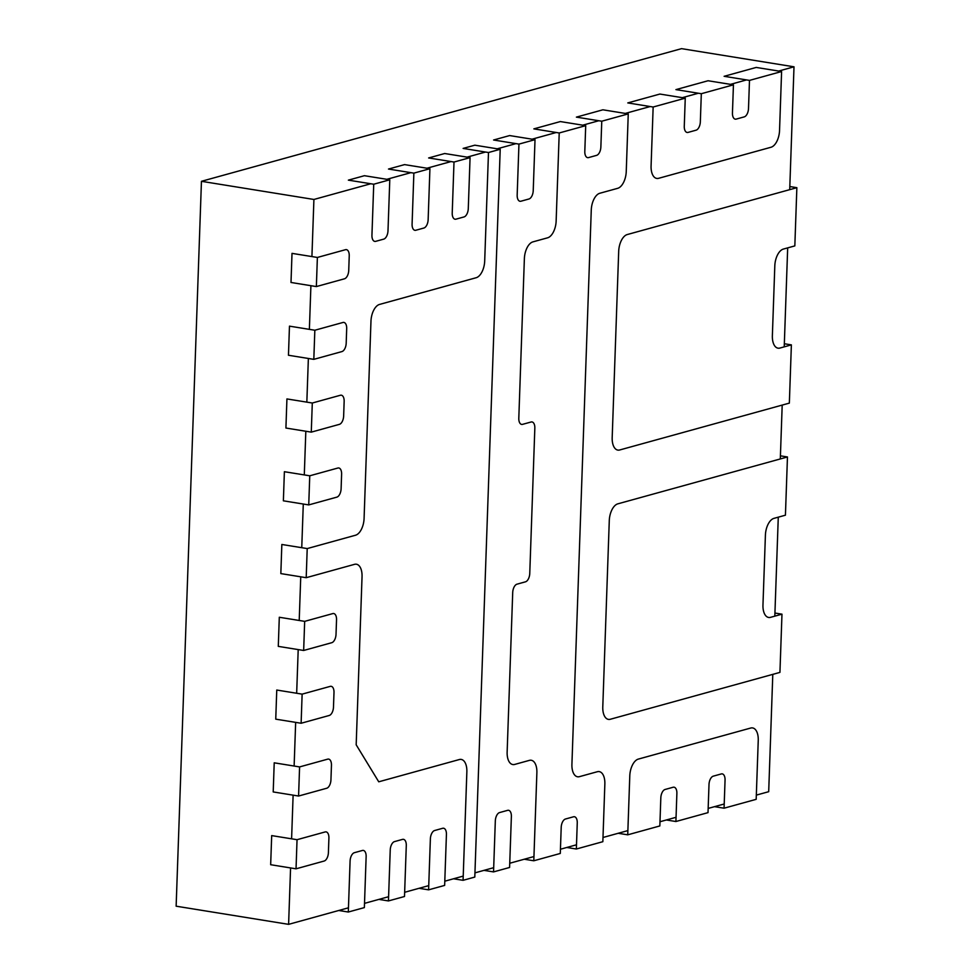 <?xml version="1.0" encoding="UTF-8"?>
<svg xmlns="http://www.w3.org/2000/svg" width="973" height="973" viewBox="0 0 973 973"><rect width="100%" height="100%" fill="white"/><g stroke="black" fill="none" stroke-linecap="round" stroke-linejoin="round"><path stroke-width="1.46" d="M348.456 907.809L288.604 924.35L176.137 906.191L201.447 181.306L313.914 199.465L370.774 183.751M386.828 179.312L410.91 172.659M426.965 168.22L451.046 161.567M467.113 157.127L485.527 152.043M497.252 148.796L515.994 143.627M532.061 139.188L556.264 132.498M582.754 125.176L598.809 120.737M625.311 113.415L650.195 106.543M682.304 97.665L698.359 93.238M730.48 84.359L746.534 79.92M778.643 71.053L794.004 66.809L789.711 189.65M201.447 181.306L681.538 48.65L794.004 66.809M787.68 247.884L784.226 346.862M782.195 405.084L780.31 458.94M778.278 517.162L774.824 616.14M772.793 674.374L768.694 791.694L756.325 795.111M724.216 803.99L708.162 808.417M676.053 817.296L659.998 821.735M627.877 830.601L602.992 837.485M576.503 844.795L560.436 849.234M533.946 856.556L509.743 863.246M493.688 867.685L474.946 872.866M463.221 876.101L444.795 881.197M428.74 885.625L404.659 892.29M388.592 896.717L364.51 903.37M288.604 924.35L290.574 867.928M291.596 838.823L293.116 795.148M294.126 766.043L295.658 722.367M296.668 693.263L298.2 649.587M299.21 620.482L300.742 576.807M301.752 547.702L303.284 504.026M304.294 474.921L305.826 431.246M306.836 402.141L308.368 358.465M309.378 329.361L310.91 285.685M311.919 256.58L313.914 199.465M317.38 257.456L292.009 253.369L291 282.474L316.359 286.573L344.466 278.801A7.431 3.892 99.2 0 0 348.735 270.421L349.234 255.863A7.431 3.892 99.2 0 0 346.412 249.635A7.431 3.892 99.2 0 0 345.476 249.696L317.38 257.456L316.359 286.573M389.784 179.786L364.413 175.699L348.358 180.139L373.729 184.225L371.941 235.174A7.431 3.892 99.2 0 0 374.775 241.401A7.431 3.892 99.2 0 0 375.7 241.34L383.739 239.127A7.431 3.892 99.2 0 0 387.996 230.735L389.784 179.786L373.729 184.225M314.838 330.236L289.468 326.15L288.458 355.254L313.817 359.353L341.924 351.581A7.431 3.892 99.2 0 0 346.193 343.201L346.692 328.643A7.431 3.892 99.2 0 0 343.87 322.416A7.431 3.892 99.2 0 0 342.934 322.477L314.838 330.236L313.817 359.353M312.297 403.017L286.926 398.93L285.916 428.035L311.275 432.134L339.382 424.362A7.431 3.892 99.2 0 0 343.651 415.982L344.15 401.423A7.431 3.892 99.2 0 0 341.328 395.196A7.431 3.892 99.2 0 0 340.392 395.257L312.297 403.017L311.275 432.134M309.755 475.797L284.384 471.71L283.374 500.815L308.733 504.914L336.84 497.142A7.431 3.892 99.2 0 0 341.109 488.762L341.608 474.204A7.431 3.892 99.2 0 0 338.786 467.977A7.431 3.892 99.2 0 0 337.85 468.037L309.755 475.797L308.733 504.914M463.075 880.322L474.8 877.074L500.207 149.283L488.482 152.518L484.7 260.959A14.863 7.784 -80.8 0 1 476.162 277.731L379.506 304.44A14.863 7.784 99.2 0 0 370.968 321.212L364.084 518.451A14.863 7.784 -80.8 0 1 355.546 535.223L307.213 548.577L281.842 544.479L280.832 573.596L306.203 577.694L354.525 564.34A14.863 7.784 -80.8 0 1 356.386 564.218A14.863 7.784 -80.8 0 1 362.041 576.673L356.179 744.795L378.74 781.805L459.341 759.536A14.863 7.784 -80.8 0 1 461.202 759.427A14.863 7.784 -80.8 0 1 466.858 771.881L463.075 880.322L453.527 878.777M307.213 548.577L306.203 577.694M500.207 149.283L474.836 145.184L463.124 148.419L488.482 152.518M304.671 621.358L279.3 617.259L278.29 646.376L303.661 650.475L331.757 642.703A7.431 3.892 99.2 0 0 336.026 634.323L336.536 619.765A7.431 3.892 99.2 0 0 333.703 613.537A7.431 3.892 99.2 0 0 332.766 613.598L304.671 621.358L303.661 650.475M302.129 694.138L276.758 690.039L275.748 719.156L301.119 723.255L329.215 715.483A7.431 3.892 99.2 0 0 333.484 707.103L333.994 692.545A7.431 3.892 99.2 0 0 331.161 686.318A7.431 3.892 99.2 0 0 330.224 686.379L302.129 694.138L301.119 723.255M299.587 766.919L274.216 762.82L273.206 791.937L298.577 796.036L326.673 788.264A7.431 3.892 99.2 0 0 330.942 779.884L331.452 765.325A7.431 3.892 99.2 0 0 328.619 759.098A7.431 3.892 99.2 0 0 327.682 759.159L299.587 766.919L298.577 796.036M297.045 839.699L271.686 835.6L270.664 864.717L296.035 868.816L324.131 861.044A7.431 3.892 99.2 0 0 328.4 852.664L328.91 838.106A7.431 3.892 99.2 0 0 326.077 831.879A7.431 3.892 99.2 0 0 325.152 831.939L297.045 839.699L296.035 868.816M429.92 168.694L404.549 164.607L388.495 169.047L413.866 173.133L412.09 224.082A7.431 3.892 99.2 0 0 414.912 230.309A7.431 3.892 99.2 0 0 415.848 230.248L423.875 228.035A7.431 3.892 99.2 0 0 428.144 219.643L429.92 168.694L413.866 173.133M470.068 157.614L444.697 153.515L428.643 157.954L454.002 162.041L452.226 212.99A7.431 3.892 99.2 0 0 455.06 219.217A7.431 3.892 99.2 0 0 455.984 219.156L464.012 216.943A7.431 3.892 99.2 0 0 468.281 208.55L470.068 157.614L454.002 162.041M428.594 889.845L444.649 885.406L446.425 834.469A7.431 3.892 99.2 0 0 443.603 828.242A7.431 3.892 99.2 0 0 442.666 828.291L434.639 830.516A7.431 3.892 99.2 0 0 430.37 838.896L428.594 889.845L419.047 888.3M388.446 900.937L404.5 896.498L406.288 845.549A7.431 3.892 99.2 0 0 403.454 839.334A7.431 3.892 99.2 0 0 402.53 839.383L394.503 841.609A7.431 3.892 99.2 0 0 390.234 849.988L388.446 900.937L378.911 899.393M348.31 912.029L364.364 907.59L366.14 856.641A7.431 3.892 99.2 0 0 363.318 850.414A7.431 3.892 99.2 0 0 362.382 850.475L354.354 852.701A7.431 3.892 99.2 0 0 350.085 861.081L348.31 912.029L338.762 910.485M533.8 860.777L560.29 853.455L561.202 827.403A7.431 3.892 -80.8 0 1 565.471 819.011L573.498 816.797A7.431 3.892 -80.8 0 1 574.435 816.736A7.431 3.892 -80.8 0 1 577.257 822.963L576.357 849.015L602.846 841.694L604.853 784.056A14.863 7.784 99.2 0 0 599.198 771.601A14.863 7.784 99.2 0 0 597.337 771.723L579.434 776.661A14.863 7.784 -80.8 0 1 577.573 776.782A14.863 7.784 -80.8 0 1 571.917 764.328L591.268 210.034A14.863 7.784 -80.8 0 1 599.806 193.262L617.709 188.312A14.863 7.784 99.2 0 0 626.247 171.54L628.254 113.902L601.764 121.211L600.864 146.984A7.431 3.892 -80.8 0 1 596.595 155.364L588.568 157.59A7.431 3.892 -80.8 0 1 587.643 157.65A7.431 3.892 -80.8 0 1 584.809 151.423L585.71 125.651L560.339 121.564L533.849 128.874L559.22 132.973L556.142 221.041A14.863 7.784 -80.8 0 1 547.604 237.813L532.912 241.876A14.863 7.784 99.2 0 0 524.374 258.648L518.804 418.183A7.431 3.892 99.2 0 0 521.637 424.41A7.431 3.892 99.2 0 0 522.562 424.35L531.076 422.002A7.431 3.892 -80.8 0 1 532 421.941A7.431 3.892 -80.8 0 1 534.834 428.169L529.762 573.438A7.431 3.892 -80.8 0 1 525.493 581.818L516.979 584.177A7.431 3.892 99.2 0 0 512.71 592.557L507.14 752.093A14.863 7.784 99.2 0 0 512.807 764.547A14.863 7.784 99.2 0 0 514.668 764.437L529.361 760.375A14.863 7.784 -80.8 0 1 531.222 760.254A14.863 7.784 -80.8 0 1 536.877 772.708L533.8 860.777L524.265 859.232M585.71 125.651L559.22 132.973M576.357 849.015L566.809 847.483M628.254 113.902L602.895 109.803L576.393 117.125L601.764 121.211M781.599 71.528L756.228 67.429L724.119 76.308L749.49 80.394L748.505 108.49A7.431 3.892 -80.8 0 1 744.236 116.882L736.208 119.095A7.431 3.892 -80.8 0 1 735.284 119.156A7.431 3.892 -80.8 0 1 732.45 112.929L733.435 84.833L708.064 80.747L675.943 89.613L701.314 93.712L700.341 121.807A7.431 3.892 -80.8 0 1 696.072 130.187L688.045 132.413A7.431 3.892 -80.8 0 1 687.108 132.462A7.431 3.892 -80.8 0 1 684.274 126.235L685.26 98.151L659.889 94.053L627.78 102.919L653.151 107.018L651.083 165.969A14.863 7.784 99.2 0 0 656.751 178.424A14.863 7.784 99.2 0 0 658.612 178.314L771.005 147.251A14.863 7.784 99.2 0 0 779.543 130.479L781.599 71.528L749.49 80.394M733.435 84.833L701.314 93.712M685.26 98.151L653.151 107.018M796.863 187.68L627.232 234.554A14.863 7.784 99.2 0 0 618.694 251.326L612.187 437.643A14.863 7.784 99.2 0 0 617.843 450.098A14.863 7.784 99.2 0 0 619.704 449.976L789.346 403.114L791.377 344.88L779.896 348.054A14.863 7.784 -80.8 0 1 778.035 348.176A14.863 7.784 -80.8 0 1 772.367 335.721L774.812 265.848A14.863 7.784 -80.8 0 1 783.35 249.076L794.832 245.901L796.863 187.68L789.821 186.548M791.377 344.88L784.335 343.749M787.461 456.969L617.819 503.844A14.863 7.784 99.2 0 0 609.28 520.616L602.786 706.933A14.863 7.784 99.2 0 0 608.441 719.388A14.863 7.784 99.2 0 0 610.302 719.266L779.932 672.392L781.976 614.17L770.494 617.344A14.863 7.784 -80.8 0 1 768.634 617.454A14.863 7.784 -80.8 0 1 762.966 604.999L765.41 535.138A14.863 7.784 -80.8 0 1 773.949 518.366L785.43 515.191L787.461 456.969L780.419 455.826M781.976 614.17L774.934 613.039M535.016 139.662L509.645 135.563L493.591 140.003L518.95 144.101L517.174 195.05A7.431 3.892 99.2 0 0 520.008 201.277A7.431 3.892 99.2 0 0 520.932 201.216L528.959 198.991A7.431 3.892 99.2 0 0 533.228 190.611L535.016 139.662L518.95 144.101M675.907 821.516L708.016 812.637L709.001 784.542A7.431 3.892 -80.8 0 1 713.258 776.162L721.297 773.936A7.431 3.892 -80.8 0 1 722.221 773.876A7.431 3.892 -80.8 0 1 725.055 780.103L724.07 808.198L756.179 799.332L758.247 740.38A14.863 7.784 99.2 0 0 752.579 727.926A14.863 7.784 99.2 0 0 750.718 728.035L638.324 759.098A14.863 7.784 99.2 0 0 629.786 775.87L627.731 834.822L659.84 825.943L660.825 797.86A7.431 3.892 -80.8 0 1 665.094 789.468L673.121 787.254A7.431 3.892 -80.8 0 1 674.058 787.193A7.431 3.892 -80.8 0 1 676.88 793.421L675.907 821.516L666.359 819.971M724.07 808.198L714.535 806.666M627.731 834.822L618.196 833.277M493.542 871.905L509.597 867.466L511.372 816.517A7.431 3.892 99.2 0 0 508.551 810.29A7.431 3.892 99.2 0 0 507.614 810.351L499.587 812.564A7.431 3.892 99.2 0 0 495.318 820.957L493.542 871.905L483.995 870.361"/></g></svg>
